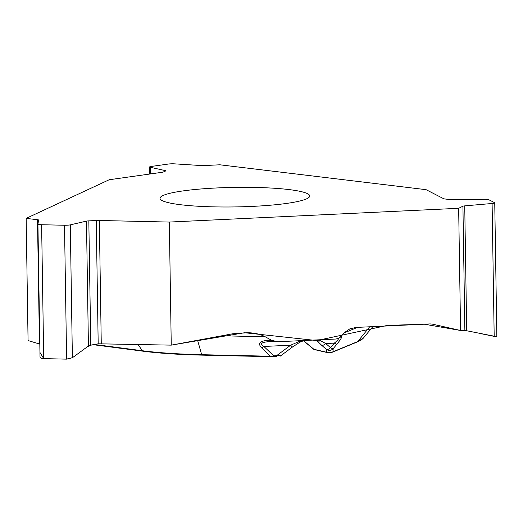 <?xml version="1.0" encoding="UTF-8"?>
<svg xmlns="http://www.w3.org/2000/svg" width="523" height="523" viewBox="0 0 523 523"><rect width="100%" height="100%" fill="white"/><g stroke="black" fill="none" stroke-linecap="round" stroke-linejoin="round"><path stroke-width="0.78" d="M277.798 341.741L335.74 339.028L337.995 338.531L340.185 337.008L343.827 333.02L349.9 328.817L356.13 327.431L429.37 323.946A14.121 13.598 -62.7 0 1 432.926 324.253L460.573 330.477L458.658 208.298L169.321 222.059L171.25 345.134L232.742 333.772L247.837 332.706C254.786 332.916 260.565 334.262 265.194 336.76L271.529 340.277L277.798 341.741L272.418 341.617A5.106 1.419 91.3 0 1 271.496 340.277L271.529 340.277M169.321 222.059L99.331 220.484A6.126 0.798 179.1 0 0 96.252 220.523L88.825 220.863A3.739 0.49 179.1 0 0 86.465 221.118L70.291 224.857A5.106 0.667 179.1 0 1 64.506 225.243L41.611 224.733A5.106 0.667 179.1 0 1 37.931 224.151L38.584 220.046A3.739 0.49 179.1 0 0 38.584 220.033A3.739 0.49 179.1 0 0 37.499 219.706L39.454 343.977L28.072 340.565L26.15 218.385L109.189 179.742L161.77 172.342A6.126 0.798 179.1 0 0 163.385 171.975L165.621 170.988A3.739 0.49 179.1 0 0 165.784 170.844A3.739 0.49 179.1 0 0 165.32 170.616L150.258 167.275A5.106 0.667 179.1 0 1 149.624 166.968A5.106 0.667 179.1 0 1 151.193 166.458L168.399 164.039A5.106 0.667 179.1 0 1 174.571 163.856L201.296 165.556A3.739 0.49 179.1 0 0 204.179 165.562L219.804 164.791L426.095 189.672L443.504 198.642A6.126 0.798 179.1 0 0 444.968 198.975L450.159 199.623A3.739 0.49 179.1 0 0 452.82 199.734L484.056 199.335A5.106 0.667 179.1 0 1 488.907 199.766L494.601 202.702A5.106 0.667 179.1 0 1 494.745 202.859A5.106 0.667 179.1 0 1 492.104 203.486L464.731 205.872L466.693 330.752L460.573 330.477M306.746 198.773A74.854 9.767 179.1 0 1 224.413 206.997A74.854 9.767 179.1 0 1 160.025 198.335A74.854 9.767 179.1 0 1 234.716 187.391A74.854 9.767 179.1 0 1 309.714 195.981A74.854 9.767 179.1 0 1 306.746 198.773M197.596 340.264L201.675 354.692L270.437 356.235L261.663 347.906C256.976 342.846 260.251 340.303 271.496 340.277M39.813 344.16L39.454 343.977L39.813 344.108M171.25 345.134L98.187 343.807L90.78 345.128L88.426 345.997L72.383 357.758L66.611 359.144L43.716 358.628C41.363 358.517 40.134 357.98 40.016 357.026L37.931 224.164M269.469 341.65L269.306 341.656C261.284 342.186 259.473 343.794 263.873 346.468L273.614 355.718A1.7 0.399 87.3 0 1 273.307 356.64A1.7 0.399 87.3 0 1 273.248 356.627L270.809 356.666A1.7 0.471 91.3 0 1 270.744 356.679L201.983 355.137A1.7 0.471 91.3 0 0 202.048 355.124L270.679 356.666M280.753 355.751L276.745 355.568A1.7 0.399 87.3 0 1 276.438 356.49L270.744 356.679A1.7 0.471 91.3 0 1 270.437 356.235L276.745 355.568L290.67 345.193L298.424 341.794L302.49 340.61M261.663 347.906A5.106 2.484 -46.5 0 0 263.873 346.468L290.67 345.193A5.106 0.516 53.3 0 0 292.54 346.971L299.986 342.127A5.106 2.007 61.4 0 1 298.424 341.794M337.956 338.544L338.858 338.172A5.106 4.805 -112.4 0 0 340.676 336.805C342.63 336.211 341.375 338.656 336.917 344.154A5.106 1.177 -140.4 0 1 334.328 343.121C337.642 340.434 338.93 338.878 338.178 338.453M496.85 336.72L466.693 330.752M331.85 352.299L327.457 352.541M318.729 339.839L320.671 340.741A5.106 4.073 139.9 0 1 316.945 340.708L316.343 339.95M302.039 340.715L300.503 341.277M320.671 340.741L325.724 343.526A5.106 2.452 130.9 0 1 321.71 345.324L316.945 340.708L314.153 340.055M303.902 341.101A5.106 1.961 -50.7 0 0 304.308 341.29L313.957 349.318L328.392 352.652L330.948 352.535L333.079 351.731A1.7 1.602 67.6 0 1 332.478 352.188L357.196 341.977L363.393 338.061L372.821 326.633M313.957 349.318A1.7 1.491 103.1 0 0 314.513 349.606L327.045 352.509A1.7 1.491 103.1 0 1 326.483 352.227L326.529 349.495A5.106 4.962 1 0 0 333.138 348.73A5.106 1.177 -140.4 0 1 330.543 347.697A5.106 2.452 130.9 0 1 326.529 349.495L321.71 345.324M276.438 356.49A1.7 0.399 87.3 0 1 276.386 356.477L273.359 356.621M37.931 224.151A5.106 0.667 179.1 0 1 37.931 224.132L40.016 357.059M37.499 219.706L26.15 218.385M458.658 208.298L462.927 206.199A3.739 0.49 179.1 0 1 464.731 205.872M39.944 352.437L43.716 358.588M44.233 358.641L65.937 359.131M66.611 359.098L72.383 357.673M72.932 357.353L79.097 352.835M87.158 346.926L91.617 344.977M98.252 343.794L171.25 345.134L244.627 332.733L316.748 340.565L387.353 325.411L424.369 324.208L460.573 330.477L466.987 330.811M480.094 333.497L493.771 336.296M265.194 336.76L221.857 335.786M94.421 344.474L142.387 350.737A127.076 16.586 -0.9 0 0 201.675 354.692A1.7 0.471 91.3 0 0 201.983 355.137C178.905 354.601 159.286 353.293 143.125 351.208A1.7 1.262 97.4 0 1 142.387 350.737L137.909 344.382M340.185 337.008L340.676 336.805M336.917 344.154L333.138 348.73L333.079 351.731L357.804 341.526A127.076 16.586 -0.9 0 0 363.393 338.061M369.683 326.783L357.804 341.526A1.7 1.602 67.6 0 1 357.196 341.977M357.523 327.365L343.827 333.02M303.418 340.565L304.308 341.29M325.724 343.526L330.543 347.697L334.328 343.121L325.724 343.526M150.258 167.275L150.363 173.95M165.32 170.616L165.327 171.119M70.291 224.857L72.383 357.758M64.506 225.243L66.611 359.144M41.611 224.733L43.716 358.628M96.252 220.523L98.187 343.807M88.825 220.863L90.78 345.128M86.465 221.118L88.426 345.997M99.331 220.484L101.266 343.565M492.104 203.486L494.189 336.381M462.927 206.199L464.875 330.471M269.26 341.656L272.418 341.617M93.199 344.696L143.125 351.208M313.839 349.384L303.248 340.578M280.027 356.294L292.547 346.965M304.098 340.538L299.986 342.127M314.519 349.606L313.545 349.148M327.045 352.509L332.478 352.188M149.735 174.035L149.624 166.968M496.85 336.577L494.745 202.859"/></g></svg>
